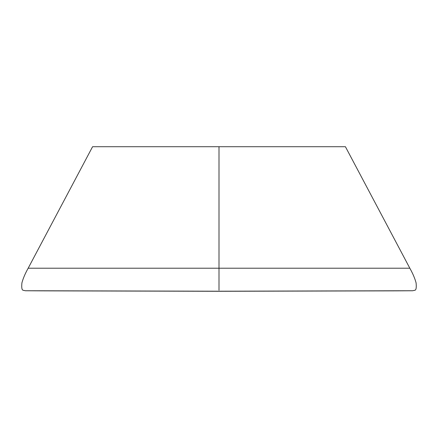 <?xml version="1.0" encoding="UTF-8"?>
<svg xmlns="http://www.w3.org/2000/svg" width="438" height="438" viewBox="0 0 438 438"><rect width="100%" height="100%" fill="white"/><g stroke="black" fill="none" stroke-linecap="round" stroke-linejoin="round"><path stroke-width="0.66" d="M199.323 146.714L201.13 146.714M203.489 146.714L204.13 146.714M205.181 146.714L205.488 146.714M202.986 146.714L201.962 146.714M201.223 146.714L200.385 146.714M100.488 146.714L102.618 146.714M104.102 146.714L106.445 146.714M116.979 146.714L127.693 146.714M141.447 146.714L345.418 146.714L409.826 268.209C412.804 273.504 414.895 278.415 416.1 282.943C416.554 287.799 416.095 290.246 414.704 290.285L412.662 290.75L396.368 290.854L219 291.286L41.632 290.854L25.338 290.75L23.296 290.285C21.905 290.246 21.446 287.799 21.9 282.943C23.105 278.415 25.196 273.504 28.174 268.209L92.582 146.714L140.461 146.714M174.548 146.714L183.024 146.714M189.972 146.714L196.837 146.714M115.791 146.714L114.313 146.714M106.96 146.714L106.1 146.714M105.262 146.714L103.718 146.714M100.62 146.714L101.008 146.714M108.733 146.714L110.491 146.714M113.53 146.714L114.099 146.714M196.219 146.714L189.884 146.714M181.836 146.714L170.973 146.714M154.997 146.714L150.272 146.714M114.97 146.714L112.467 146.714M205.685 146.714L206.221 146.714M205.581 146.714L204.694 146.714M202.121 146.714L201.42 146.714M199.936 146.714L199.17 146.714M197.976 146.714L197.445 146.714M238.595 146.714L238.239 146.714M238.83 146.714L237.133 146.714M234.511 146.714L233.87 146.714M232.819 146.714L232.512 146.714M232.255 146.714L231.899 146.714M235.365 146.714L236.038 146.714M337.183 146.714L336.127 146.714M332.732 146.714L331.555 146.714M320.041 146.714L310.307 146.714M296.553 146.714L288.374 146.714M280.616 146.714L279.685 146.714M322.538 146.714L323.03 146.714M331.473 146.714L331.9 146.714M337.512 146.714L336.992 146.714M335.585 146.714L334.966 146.714M329.267 146.714L327.509 146.714M324.47 146.714L323.901 146.714M322.209 146.714L321.777 146.714M255.102 146.714L267.027 146.714M283.003 146.714L297.539 146.714M317.446 146.714L318.021 146.714M331.506 146.714L333.937 146.714M335.711 146.714L337.38 146.714M237.544 146.714L236.69 146.714M235.825 146.714L235.014 146.714M232.419 146.714L233.306 146.714M235.879 146.714L236.58 146.714M239.646 146.714L240.555 146.714M219 268.209L28.174 268.209L219 268.209L219 290.23L219 268.209L219 290.23L219 268.209L28.174 268.209L219 268.209L219 146.714L92.582 146.714L345.418 146.714L219 146.714L219 268.209L409.826 268.209L219 268.209M148.767 146.714L159.41 146.714M237.577 146.714L236.991 146.714M25.371 290.733L219 291.204L412.629 290.733"/></g></svg>
